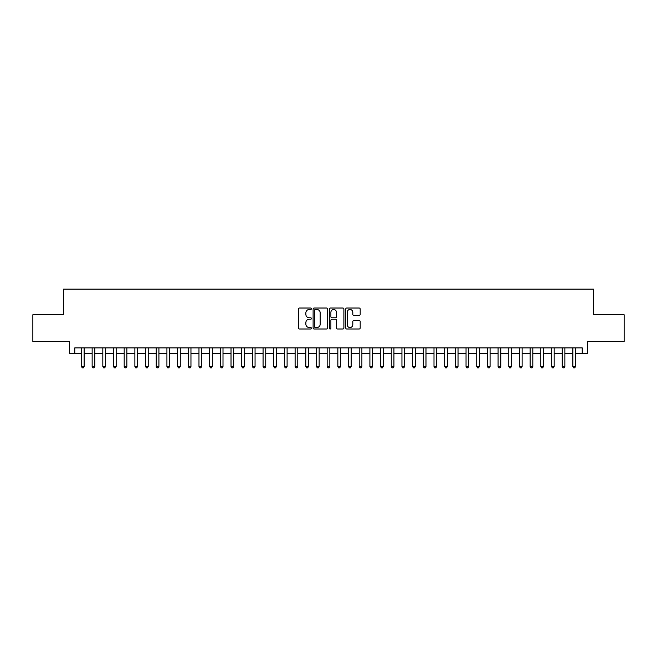 <?xml version="1.0" encoding="UTF-8"?>
<svg xmlns="http://www.w3.org/2000/svg" width="657" height="657" viewBox="0 0 657 657"><rect width="100%" height="100%" fill="white"/><g stroke="black" fill="none" stroke-linecap="round" stroke-linejoin="round"><path stroke-width="0.99" d="M311.41 308.757A0.731 0.731 0 0 0 310.671 308.026L299.535 308.026A1.051 1.051 0 0 0 298.483 309.077L298.483 327.95A1.051 1.051 0 0 0 299.535 329.001L310.671 329.001A0.731 0.731 0 0 0 311.41 328.262A0.731 0.731 0 0 0 310.671 327.531L309.233 327.531A3.359 3.359 0 0 1 305.875 324.172L305.875 322.603A3.359 3.359 0 0 1 309.233 319.245L310.671 319.245A0.731 0.731 0 0 0 311.41 318.514A0.731 0.731 0 0 0 310.671 317.774L309.233 317.774A3.359 3.359 0 0 1 305.875 314.424L305.875 312.847A3.359 3.359 0 0 1 309.233 309.496L310.671 309.496A0.731 0.731 0 0 0 311.41 308.757M359.149 315.417A1.051 1.051 0 0 0 360.192 314.366L360.192 309.077A1.051 1.051 0 0 0 359.149 308.026L346.773 308.026A1.051 1.051 0 0 0 345.722 309.077L345.722 327.95A1.051 1.051 0 0 0 346.773 329.001L359.149 329.001A1.051 1.051 0 0 0 360.192 327.95L360.192 321.552A1.051 1.051 0 0 0 359.149 320.501L353.852 320.501A1.051 1.051 0 0 0 352.801 321.552L352.801 324.722A2.809 2.809 0 0 1 350 327.531A2.809 2.809 0 0 1 347.192 324.722L347.192 312.297A2.809 2.809 0 0 1 350 309.496A2.809 2.809 0 0 1 352.801 312.297L352.801 314.366A1.051 1.051 0 0 0 353.852 315.417L359.149 315.417M74.783 353.228L74.783 347.89L582.217 347.89L582.217 353.228L587.563 353.228L587.563 341.476L624.15 341.476L624.15 314.769L593.435 314.769L593.435 289.137L63.565 289.137L63.565 314.769L32.85 314.769L32.85 341.476L69.437 341.476L69.437 353.228L81.46 353.228M327.58 309.077A1.051 1.051 0 0 0 326.537 308.026L314.161 308.026A1.051 1.051 0 0 0 313.11 309.077L313.11 327.95A1.051 1.051 0 0 0 314.161 329.001L326.537 329.001A1.051 1.051 0 0 0 327.58 327.95L327.58 309.077M330.463 308.026L342.839 308.026A1.051 1.051 0 0 1 343.89 309.077L343.89 327.95A1.051 1.051 0 0 1 342.839 329.001L337.542 329.001A1.051 1.051 0 0 1 336.499 327.95L336.499 320.296A1.051 1.051 0 0 0 335.448 319.245L331.933 319.245A1.051 1.051 0 0 0 330.882 320.296L330.882 328.262A0.731 0.731 0 0 1 330.151 329.001A0.731 0.731 0 0 1 329.42 328.262L329.42 309.077A1.051 1.051 0 0 1 330.463 308.026M84.129 353.228L92.144 353.228M94.813 353.228L102.821 353.228M105.498 353.228L113.505 353.228M116.174 353.228L124.189 353.228M126.858 353.228L134.874 353.228M137.543 353.228L145.558 353.228M148.227 353.228L156.235 353.228M158.912 353.228L166.919 353.228M169.588 353.228L177.604 353.228M180.273 353.228L188.288 353.228M190.957 353.228L198.972 353.228M201.642 353.228L209.649 353.228M212.326 353.228L220.333 353.228M223.002 353.228L231.018 353.228M233.687 353.228L241.702 353.228M244.371 353.228L252.387 353.228M255.056 353.228L263.071 353.228M265.74 353.228L273.747 353.228M276.425 353.228L284.432 353.228M287.101 353.228L295.116 353.228M297.785 353.228L305.801 353.228M308.47 353.228L316.485 353.228M319.154 353.228L327.161 353.228M329.839 353.228L337.846 353.228M340.515 353.228L348.53 353.228M351.199 353.228L359.215 353.228M361.884 353.228L369.899 353.228M372.568 353.228L380.575 353.228M383.253 353.228L391.26 353.228M393.929 353.228L401.944 353.228M404.613 353.228L412.629 353.228M415.298 353.228L423.313 353.228M425.982 353.228L433.998 353.228M436.667 353.228L444.674 353.228M447.351 353.228L455.358 353.228M458.028 353.228L466.043 353.228M468.712 353.228L476.727 353.228M479.396 353.228L487.412 353.228M490.081 353.228L498.088 353.228M500.765 353.228L508.773 353.228M511.442 353.228L519.457 353.228M522.126 353.228L530.142 353.228M532.811 353.228L540.826 353.228M543.495 353.228L551.502 353.228M554.179 353.228L562.187 353.228M564.856 353.228L572.871 353.228M575.54 353.228L582.217 353.228M315.311 309.496A0.731 0.731 0 0 0 314.58 310.227L314.58 326.792A0.731 0.731 0 0 0 315.311 327.531L316.838 327.531A3.359 3.359 0 0 0 320.189 324.172L320.189 312.847A3.359 3.359 0 0 0 316.838 309.496L315.311 309.496M336.499 312.354A2.809 2.809 0 0 0 333.69 309.546A2.809 2.809 0 0 0 330.882 312.354L330.882 316.731A1.051 1.051 0 0 0 331.933 317.774L335.448 317.774A1.051 1.051 0 0 0 336.499 316.731L336.499 312.354M84.129 347.89L84.129 366.475L81.46 366.475L81.46 347.89M84.129 366.475L83.324 367.863L82.256 367.863L81.46 366.475M94.813 347.89L94.813 366.475L92.144 366.475L92.144 347.89M94.813 366.475L94.008 367.863L92.941 367.863L92.144 366.475M105.498 347.89L105.498 366.475L102.821 366.475L102.821 347.89M105.498 366.475L104.693 367.863L103.625 367.863L102.821 366.475M116.174 347.89L116.174 366.475L113.505 366.475L113.505 347.89M116.174 366.475L115.377 367.863L114.31 367.863L113.505 366.475M126.858 347.89L126.858 366.475L124.189 366.475L124.189 347.89M126.858 366.475L126.062 367.863L124.994 367.863L124.189 366.475M137.543 347.89L137.543 366.475L134.874 366.475L134.874 347.89M137.543 366.475L136.738 367.863L135.671 367.863L134.874 366.475M148.227 347.89L148.227 366.475L145.558 366.475L145.558 347.89M148.227 366.475L147.423 367.863L146.355 367.863L145.558 366.475M158.912 347.89L158.912 366.475L156.235 366.475L156.235 347.89M158.912 366.475L158.107 367.863L157.039 367.863L156.235 366.475M169.588 347.89L169.588 366.475L166.919 366.475L166.919 347.89M169.588 366.475L168.792 367.863L167.724 367.863L166.919 366.475M180.273 347.89L180.273 366.475L177.604 366.475L177.604 347.89M180.273 366.475L179.476 367.863L178.408 367.863L177.604 366.475M190.957 347.89L190.957 366.475L188.288 366.475L188.288 347.89M190.957 366.475L190.152 367.863L189.085 367.863L188.288 366.475M201.642 347.89L201.642 366.475L198.972 366.475L198.972 347.89M201.642 366.475L200.837 367.863L199.769 367.863L198.972 366.475M212.326 347.89L212.326 366.475L209.649 366.475L209.649 347.89M212.326 366.475L211.521 367.863L210.454 367.863L209.649 366.475M223.002 347.89L223.002 366.475L220.333 366.475L220.333 347.89M223.002 366.475L222.206 367.863L221.138 367.863L220.333 366.475M233.687 347.89L233.687 366.475L231.018 366.475L231.018 347.89M233.687 366.475L232.89 367.863L231.822 367.863L231.018 366.475M244.371 347.89L244.371 366.475L241.702 366.475L241.702 347.89M244.371 366.475L243.575 367.863L242.499 367.863L241.702 366.475M255.056 347.89L255.056 366.475L252.387 366.475L252.387 347.89M255.056 366.475L254.251 367.863L253.183 367.863L252.387 366.475M265.74 347.89L265.74 366.475L263.071 366.475L263.071 347.89M265.74 366.475L264.935 367.863L263.868 367.863L263.071 366.475M276.425 347.89L276.425 366.475L273.747 366.475L273.747 347.89M276.425 366.475L275.62 367.863L274.552 367.863L273.747 366.475M287.101 347.89L287.101 366.475L284.432 366.475L284.432 347.89M287.101 366.475L286.304 367.863L285.237 367.863L284.432 366.475M297.785 347.89L297.785 366.475L295.116 366.475L295.116 347.89M297.785 366.475L296.989 367.863L295.921 367.863L295.116 366.475M308.47 347.89L308.47 366.475L305.801 366.475L305.801 347.89M308.47 366.475L307.665 367.863L306.597 367.863L305.801 366.475M319.154 347.89L319.154 366.475L316.485 366.475L316.485 347.89M319.154 366.475L318.349 367.863L317.282 367.863L316.485 366.475M329.839 347.89L329.839 366.475L327.161 366.475L327.161 347.89M329.839 366.475L329.034 367.863L327.966 367.863L327.161 366.475M340.515 347.89L340.515 366.475L337.846 366.475L337.846 347.89M340.515 366.475L339.718 367.863L338.651 367.863L337.846 366.475M351.199 347.89L351.199 366.475L348.53 366.475L348.53 347.89M351.199 366.475L350.403 367.863L349.335 367.863L348.53 366.475M361.884 347.89L361.884 366.475L359.215 366.475L359.215 347.89M361.884 366.475L361.079 367.863L360.011 367.863L359.215 366.475M372.568 347.89L372.568 366.475L369.899 366.475L369.899 347.89M372.568 366.475L371.763 367.863L370.696 367.863L369.899 366.475M383.253 347.89L383.253 366.475L380.575 366.475L380.575 347.89M383.253 366.475L382.448 367.863L381.38 367.863L380.575 366.475M393.929 347.89L393.929 366.475L391.26 366.475L391.26 347.89M393.929 366.475L393.132 367.863L392.065 367.863L391.26 366.475M404.613 347.89L404.613 366.475L401.944 366.475L401.944 347.89M404.613 366.475L403.817 367.863L402.749 367.863L401.944 366.475M415.298 347.89L415.298 366.475L412.629 366.475L412.629 347.89M415.298 366.475L414.501 367.863L413.425 367.863L412.629 366.475M425.982 347.89L425.982 366.475L423.313 366.475L423.313 347.89M425.982 366.475L425.178 367.863L424.11 367.863L423.313 366.475M436.667 347.89L436.667 366.475L433.998 366.475L433.998 347.89M436.667 366.475L435.862 367.863L434.794 367.863L433.998 366.475M447.351 347.89L447.351 366.475L444.674 366.475L444.674 347.89M447.351 366.475L446.546 367.863L445.479 367.863L444.674 366.475M458.028 347.89L458.028 366.475L455.358 366.475L455.358 347.89M458.028 366.475L457.231 367.863L456.163 367.863L455.358 366.475M468.712 347.89L468.712 366.475L466.043 366.475L466.043 347.89M468.712 366.475L467.915 367.863L466.848 367.863L466.043 366.475M479.396 347.89L479.396 366.475L476.727 366.475L476.727 347.89M479.396 366.475L478.592 367.863L477.524 367.863L476.727 366.475M490.081 347.89L490.081 366.475L487.412 366.475L487.412 347.89M490.081 366.475L489.276 367.863L488.208 367.863L487.412 366.475M500.765 347.89L500.765 366.475L498.088 366.475L498.088 347.89M500.765 366.475L499.961 367.863L498.893 367.863L498.088 366.475M511.442 347.89L511.442 366.475L508.773 366.475L508.773 347.89M511.442 366.475L510.645 367.863L509.577 367.863L508.773 366.475M522.126 347.89L522.126 366.475L519.457 366.475L519.457 347.89M522.126 366.475L521.329 367.863L520.262 367.863L519.457 366.475M532.811 347.89L532.811 366.475L530.142 366.475L530.142 347.89M532.811 366.475L532.006 367.863L530.938 367.863L530.142 366.475M543.495 347.89L543.495 366.475L540.826 366.475L540.826 347.89M543.495 366.475L542.69 367.863L541.623 367.863L540.826 366.475M554.179 347.89L554.179 366.475L551.502 366.475L551.502 347.89M554.179 366.475L553.375 367.863L552.307 367.863L551.502 366.475M564.856 347.89L564.856 366.475L562.187 366.475L562.187 347.89M564.856 366.475L564.059 367.863L562.992 367.863L562.187 366.475M575.54 347.89L575.54 366.475L572.871 366.475L572.871 347.89M575.54 366.475L574.744 367.863L573.676 367.863L572.871 366.475"/></g></svg>
